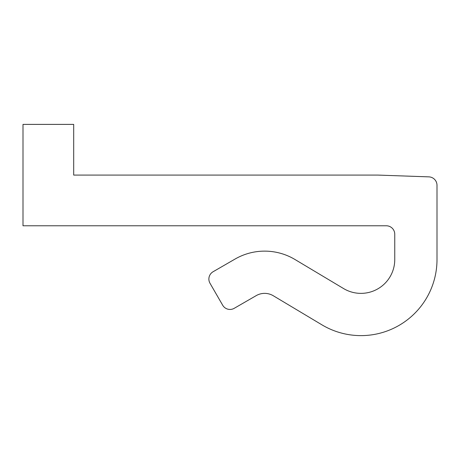 <?xml version="1.0" encoding="UTF-8"?>
<svg xmlns="http://www.w3.org/2000/svg" width="460" height="460" viewBox="0 0 460 460"><rect width="100%" height="100%" fill="white"/><g stroke="black" fill="none" stroke-linecap="round" stroke-linejoin="round"><path stroke-width="0.69" d="M386.308 225.779L23 225.779L386.308 225.779A8.447 8.447 0 0 1 394.755 234.226A8.447 8.447 0 0 0 386.308 225.779M394.755 259.572L394.755 234.226L394.755 259.572A33.798 33.798 0 0 1 343.614 288.581L294.992 259.509A59.144 59.144 0 0 0 235.071 259.049L213.101 271.733A8.447 8.447 0 0 0 210.007 283.274L222.68 305.221A8.447 8.447 0 0 0 234.226 308.315L256.191 295.636A16.899 16.899 0 0 1 273.315 295.763L321.937 324.841A76.038 76.038 0 0 0 437 259.572L437 185.311A8.447 8.447 0 0 0 428.846 176.864L377.855 175.082L73.692 175.082L73.692 124.39L23 124.39L23 225.779L23 124.39L73.692 124.39L73.692 175.082L377.855 175.082L428.846 176.864A8.447 8.447 0 0 1 437 185.311L437 259.572A76.038 76.038 0 0 1 321.937 324.841L273.315 295.763A16.899 16.899 0 0 0 256.191 295.636L234.226 308.315A8.447 8.447 0 0 1 222.68 305.221L210.007 283.274A8.447 8.447 0 0 1 213.101 271.733L235.071 259.049A59.144 59.144 0 0 1 294.992 259.509L343.614 288.581A33.798 33.798 0 0 0 394.755 259.572"/></g></svg>
